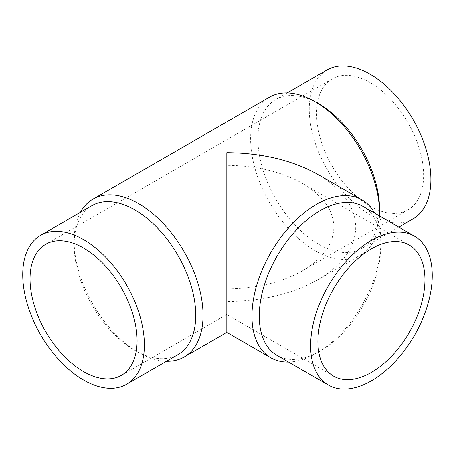 <?xml version="1.0" encoding="UTF-8"?>
<svg xmlns="http://www.w3.org/2000/svg" width="455" height="455" viewBox="0 0 455 455"><rect width="100%" height="100%" fill="white"/><g stroke="black" fill="none" stroke-linecap="round" stroke-linejoin="round"><path stroke-width="0.34" stroke-dasharray="2.27 1.71" d="M379.544 209.163A86.006 49.658 60 0 1 361.731 248.538A86.006 49.658 60 0 1 295.454 225.492A86.006 49.658 60 0 1 257.911 138.94A86.006 49.658 60 0 1 275.724 99.565A86.006 49.658 60 0 1 318.727 103.825M413.083 218.883A86.006 49.658 60 0 1 346.807 195.843A86.006 49.658 60 0 1 309.263 109.291A86.006 49.658 60 0 1 327.077 69.916M379.504 215.943A91.171 52.638 60 0 1 360.661 255.113A91.171 52.638 60 0 1 290.404 230.685A91.171 52.638 60 0 1 250.608 138.94A91.171 52.638 60 0 1 269.491 97.205M166.456 361.276A91.171 52.638 60 0 1 138.57 352.5A91.171 52.638 60 0 1 74.108 240.843L74.108 245.057A86.006 49.658 60 0 1 91.921 205.683M317.994 174.475C342.592 189.143 355.184 206.689 355.753 227.108C355.184 247.531 342.592 265.072 317.994 279.745C292.576 293.953 262.188 301.216 226.823 301.551L226.823 332.383M177.928 354.655A86.006 49.658 60 0 1 134.925 350.396A86.006 49.658 60 0 1 74.108 245.057M277.072 355.435A86.006 49.658 120 0 0 320.075 351.175A86.006 49.658 120 0 0 380.892 245.837L380.892 241.622A91.171 52.638 120 0 0 374.55 213.088M288.544 362.055A91.171 52.638 120 0 0 316.43 353.279A91.171 52.638 120 0 0 380.892 241.622M370.08 206.2A75.689 43.697 -120 0 0 407.925 209.948A75.689 43.697 -120 0 0 419.527 149.297A75.689 43.697 -120 0 0 370.08 82.605A75.689 43.697 -120 0 0 332.241 78.851A75.689 43.697 -120 0 0 320.638 139.503A75.689 43.697 -120 0 0 370.08 206.2M333.862 227.108C333.384 210.159 322.936 195.593 302.512 183.411C281.412 171.62 256.182 165.586 226.823 165.313L226.823 288.908C256.182 288.635 281.412 282.601 302.512 270.81C322.936 258.628 333.384 244.062 333.862 227.108M226.823 288.908L226.823 314.507L226.823 288.908M380.892 245.837A86.006 49.658 120 0 0 363.079 206.462M74.108 240.843A91.171 52.638 60 0 1 80.45 212.303M398.842 227.108L361.731 248.538M360.661 255.113L317.994 279.745M134.925 350.396L138.57 352.5M320.075 351.175L316.43 353.279M407.925 209.948L302.512 270.81M332.241 78.851L45.722 244.272M333.589 376.149L226.823 314.507L121.411 375.364M409.278 245.052L302.512 183.411M287.19 92.945L275.724 99.565"/><path stroke-width="0.68" d="M287.19 92.945L327.077 69.916A86.006 49.658 60 0 1 393.353 92.956A86.006 49.658 60 0 1 430.896 179.515A86.006 49.658 60 0 1 413.083 218.883L398.842 227.108M379.544 213.378L379.544 209.163A86.006 49.658 60 0 0 318.727 103.825L315.076 101.721A91.171 52.638 60 0 1 379.544 213.378A91.171 52.638 60 0 1 379.504 215.943M80.45 212.303A91.171 52.638 60 0 1 92.991 199.108A91.171 52.638 60 0 1 163.243 223.53A91.171 52.638 60 0 1 203.038 315.281A91.171 52.638 60 0 1 184.156 357.016A91.171 52.638 60 0 1 166.456 361.276M270.844 357.795L226.823 332.383L226.823 152.67C262.188 152.999 292.576 160.268 317.994 174.475L362.009 199.887A91.171 52.638 120 0 0 291.757 224.315A91.171 52.638 120 0 0 251.962 316.06A91.171 52.638 120 0 0 270.844 357.795A91.171 52.638 120 0 0 288.544 362.055M40.563 235.332L91.921 205.683A86.006 49.658 60 0 1 158.198 228.723A86.006 49.658 60 0 1 195.741 315.281A86.006 49.658 60 0 1 177.928 354.655L126.57 384.304A86.006 49.658 60 0 1 60.293 361.264A86.006 49.658 60 0 1 22.75 274.706A86.006 49.658 60 0 1 40.563 235.332A86.006 49.658 60 0 1 106.84 258.377A86.006 49.658 60 0 1 144.383 344.93A86.006 49.658 60 0 1 126.57 384.304M414.437 236.117L363.079 206.462A86.006 49.658 120 0 0 296.802 229.508A86.006 49.658 120 0 0 259.259 316.06A86.006 49.658 120 0 0 277.072 355.435L328.43 385.084A86.006 49.658 120 0 0 394.707 362.043A86.006 49.658 120 0 0 432.25 275.485A86.006 49.658 120 0 0 414.437 236.117A86.006 49.658 120 0 0 348.16 259.157A86.006 49.658 120 0 0 310.617 345.709A86.006 49.658 120 0 0 328.43 385.084M83.566 371.616A75.689 43.697 60 0 1 34.119 304.918A75.689 43.697 60 0 1 45.722 244.272A75.689 43.697 60 0 1 83.566 248.02A75.689 43.697 60 0 1 133.014 314.718A75.689 43.697 60 0 1 121.411 375.364A75.689 43.697 60 0 1 83.566 371.616M424.953 279.7A75.689 43.697 -60 0 1 391.914 355.867A75.689 43.697 -60 0 1 333.589 376.149A75.689 43.697 -60 0 1 317.914 341.5A75.689 43.697 -60 0 1 350.953 265.328A75.689 43.697 -60 0 1 409.278 245.052A75.689 43.697 -60 0 1 424.953 279.7M374.55 213.088A91.171 52.638 120 0 0 362.009 199.887M92.991 199.108L269.491 97.205A91.171 52.638 60 0 1 315.076 101.721M226.823 332.383L184.156 357.016"/></g></svg>
